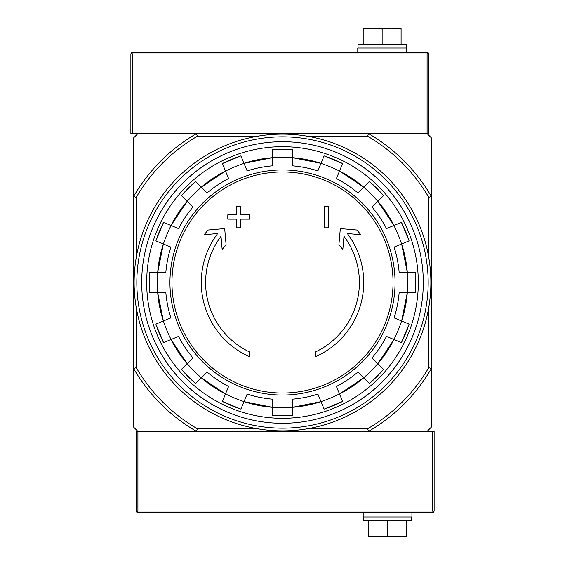 <?xml version="1.0" encoding="UTF-8"?>
<svg xmlns="http://www.w3.org/2000/svg" width="565" height="565" viewBox="0 0 565 565"><rect width="100%" height="100%" fill="white"/><g stroke="black" fill="none" stroke-linecap="round" stroke-linejoin="round"><path stroke-width="0.85" d="M307.763 136.285L367.709 136.285L368.436 133.58A171.937 171.937 0 0 1 431.42 196.564L431.42 137.909L427.091 133.58L137.909 133.58L133.58 137.909L133.58 427.091L137.909 431.42L196.564 431.42A171.937 171.937 0 0 1 133.58 368.436L136.285 367.709L136.285 307.763M249.469 356.713A81.233 81.233 0 0 1 217.68 233.536L204.113 234.729L208.125 230.026L224.679 228.578L226.099 244.843L222.151 249.462L221.007 236.332A76.897 76.897 0 0 0 249.469 351.939L249.469 356.713M315.531 351.939L315.531 356.713A81.233 81.233 0 0 0 347.32 233.536L360.887 234.729L356.875 230.026L340.321 228.578L338.901 244.843L342.849 249.462L343.993 236.332A76.897 76.897 0 0 1 315.531 351.939M324.197 227.808L328.533 227.808L328.533 206.14L324.197 206.14L324.197 227.808M236.467 219.142L236.467 227.808L240.803 227.808L240.803 219.142L249.469 219.142L249.469 214.806L240.803 214.806L240.803 206.14L236.467 206.14L236.467 214.806L227.808 214.806L227.808 219.142L236.467 219.142M240.902 155.883L222.384 163.553L228.599 178.547A117.096 117.096 0 0 0 207.087 192.919L195.617 181.45A133.269 133.269 0 0 0 181.45 195.617L192.919 207.087A117.096 117.096 0 0 0 178.547 228.599L163.56 222.391A133.269 133.269 0 0 0 155.891 240.902L170.877 247.11A117.096 117.096 0 0 0 165.828 272.478L149.605 272.478L149.605 292.522A133.269 133.269 0 0 1 149.605 272.478M149.605 292.522L165.828 292.522A117.096 117.096 0 0 0 170.877 317.89L155.891 324.098A133.269 133.269 0 0 0 163.56 342.609L178.547 336.401A117.096 117.096 0 0 0 192.919 357.913L181.45 369.383A133.269 133.269 0 0 0 195.617 383.55L207.087 372.081A117.096 117.096 0 0 0 228.599 386.453L222.391 401.44L240.902 409.117M222.391 401.44A133.269 133.269 0 0 0 240.902 409.109L247.11 394.123A117.096 117.096 0 0 0 272.478 399.173L272.478 415.395L292.522 415.395A133.269 133.269 0 0 1 272.478 415.395M292.522 415.395L292.522 399.173A117.096 117.096 0 0 0 317.89 394.123L324.098 409.109A133.269 133.269 0 0 0 342.609 401.44L336.401 386.453A117.096 117.096 0 0 0 357.913 372.081L369.383 383.55A133.269 133.269 0 0 0 383.55 369.383L372.081 357.913L377.844 363.676L393.989 339.523A125.218 125.218 0 0 1 377.844 363.676M372.081 357.913A117.096 117.096 0 0 0 386.453 336.401L401.44 342.609L409.117 324.098M401.44 342.609A133.269 133.269 0 0 0 409.109 324.098L394.123 317.89A117.096 117.096 0 0 0 399.173 292.522L415.395 292.522L415.395 272.478A133.269 133.269 0 0 1 415.395 292.522M415.395 272.478L399.173 272.478A117.096 117.096 0 0 0 394.123 247.11L409.109 240.902A133.269 133.269 0 0 0 401.44 222.391L409.117 240.902M401.44 222.391L386.453 228.599A117.096 117.096 0 0 0 372.081 207.087L383.55 195.617A133.269 133.269 0 0 0 369.383 181.45L357.913 192.919A117.096 117.096 0 0 0 336.401 178.547L342.609 163.56L324.098 155.883M342.609 163.56A133.269 133.269 0 0 0 324.098 155.891L317.89 170.877A117.096 117.096 0 0 0 292.522 165.828L292.522 149.605A133.269 133.269 0 0 0 272.478 149.605L292.522 149.605M272.478 149.605L272.478 165.828A117.096 117.096 0 0 0 247.11 170.877L240.902 155.891A133.269 133.269 0 0 0 222.391 163.56M368.436 431.42L427.091 431.42L431.42 427.091L431.42 368.436A171.937 171.937 0 0 1 368.436 431.42L136.285 431.42L136.285 511.028L136.758 512.173L137.909 511.028L432.507 511.028L433.652 512.173L434.132 511.028L434.132 431.42L368.436 431.42L367.709 428.715L307.763 428.715M367.709 136.285A169.232 169.232 0 0 1 428.715 197.291L431.42 196.564L431.42 368.436L428.715 367.709A169.232 169.232 0 0 1 367.709 428.715M257.237 428.715L197.291 428.715L196.564 431.42M136.285 257.237L136.285 197.291L133.58 196.564A171.937 171.937 0 0 1 196.564 133.58L197.291 136.285L257.237 136.285M197.291 428.715A169.232 169.232 0 0 1 136.285 367.709M428.715 197.291L428.715 257.237M428.715 307.763L428.715 367.709M136.285 197.291A169.232 169.232 0 0 1 197.291 136.285M146.681 282.5A135.819 135.819 0 0 1 350.406 164.881A135.819 135.819 0 0 1 350.406 400.119A135.819 135.819 0 0 1 146.681 282.5M368.436 133.58L428.715 133.58L428.715 53.972L428.242 52.828L427.091 52.347L132.493 52.347L131.348 52.828L130.868 53.972L130.868 133.58L196.564 133.58M428.242 52.828L427.091 53.972L132.493 53.972L131.348 52.828M357.772 52.347L357.772 48.018L406.51 48.018L406.51 52.347M401.094 28.321L401.094 29.034L391.616 28.25L400.818 28.25L363.472 28.25L372.667 28.25L363.189 29.034L363.189 28.321M406.242 48.018L406.242 44.494L358.041 44.494L358.041 48.018M382.145 44.494L382.145 29.034L372.667 28.25M363.189 44.494L363.189 29.034M401.094 44.494L401.094 29.034M391.616 28.25L382.145 29.034M136.758 512.173L137.909 512.653L432.507 512.653L433.652 512.173M411.927 512.653L411.927 516.982L363.189 516.982L363.189 512.653M368.606 536.679L368.606 535.966L378.084 536.75L368.881 536.75L406.228 536.75L397.033 536.75L406.51 535.966L406.51 536.679M363.457 516.982L363.457 520.506L411.659 520.506L411.659 516.982M387.555 520.506L387.555 535.966L397.033 536.75M406.51 520.506L406.51 535.966M368.606 520.506L368.606 535.966M378.084 536.75L387.555 535.966M136.829 282.5A145.671 145.671 0 0 1 355.336 156.343A145.671 145.671 0 0 1 355.336 408.657A145.671 145.671 0 0 1 136.829 282.5M141.702 282.5A140.798 140.798 0 0 1 352.899 160.566A140.798 140.798 0 0 1 352.899 404.434A140.798 140.798 0 0 1 141.702 282.5M134.117 282.5A148.383 148.383 0 0 1 356.692 153.998A148.383 148.383 0 0 1 356.692 411.002A148.383 148.383 0 0 1 134.117 282.5M282.5 171.958A110.542 110.542 0 0 1 393.042 282.5A110.542 110.542 0 0 1 282.5 393.042A110.542 110.542 0 0 1 171.958 282.5A110.542 110.542 0 0 1 282.5 171.958M169.945 282.5A112.555 112.555 0 0 1 338.781 185.023A112.555 112.555 0 0 1 338.781 379.977A112.555 112.555 0 0 1 169.945 282.5M163.412 244.016A125.147 125.147 0 0 1 171.082 225.506M157.755 292.522A125.147 125.147 0 0 1 157.755 272.478M171.082 339.494A125.147 125.147 0 0 1 163.412 320.984M201.373 377.794A125.147 125.147 0 0 1 187.206 363.627M244.016 401.588A125.147 125.147 0 0 1 225.506 393.918M292.522 407.245A125.147 125.147 0 0 1 272.478 407.245M339.494 393.918A125.147 125.147 0 0 1 320.984 401.588M377.794 363.627A125.147 125.147 0 0 1 363.627 377.794M401.588 320.984A125.147 125.147 0 0 1 393.918 339.494M407.245 272.478A125.147 125.147 0 0 1 407.245 292.522M393.918 225.506A125.147 125.147 0 0 1 401.588 244.016M363.627 187.206A125.147 125.147 0 0 1 377.794 201.373M320.984 163.412A125.147 125.147 0 0 1 339.494 171.082M272.478 157.755A125.147 125.147 0 0 1 292.522 157.755M225.506 171.082A125.147 125.147 0 0 1 244.016 163.412M187.206 201.373A125.147 125.147 0 0 1 201.373 187.206M272.478 407.323A125.218 125.218 0 0 1 243.988 401.651L272.478 407.323M321.012 401.651A125.218 125.218 0 0 1 292.522 407.323L321.012 401.651M363.676 377.844A125.218 125.218 0 0 1 339.523 393.982L363.676 377.844M407.323 292.522A125.218 125.218 0 0 1 401.651 321.012L407.323 292.522M401.651 243.988A125.218 125.218 0 0 1 407.323 272.478L401.651 243.988M377.844 201.324A125.218 125.218 0 0 1 393.982 225.477L377.844 201.324M339.523 171.018A125.218 125.218 0 0 1 363.676 187.156L339.523 171.011M243.988 163.349A125.218 125.218 0 0 1 272.478 157.677L243.988 163.349M201.324 187.156A125.218 125.218 0 0 1 225.477 171.018L201.324 187.156M171.018 225.477A125.218 125.218 0 0 1 187.156 201.324L171.011 225.477M157.677 272.478A125.218 125.218 0 0 1 163.349 243.988L157.677 272.478M163.349 321.012A125.218 125.218 0 0 1 157.677 292.522L163.349 321.012M187.156 363.676A125.218 125.218 0 0 1 171.018 339.523L187.156 363.676M225.477 393.982A125.218 125.218 0 0 1 201.324 377.844L225.477 393.989M292.522 157.677A125.218 125.218 0 0 1 321.012 163.349L292.522 157.677M132.493 53.972L132.493 133.58M427.091 53.972L427.091 133.58M432.507 511.028L432.507 431.42M137.909 511.028L137.909 431.42M383.557 195.61L369.39 181.443M195.61 181.443L181.443 195.61M163.553 222.384L155.883 240.902M155.883 324.098L163.553 342.616M181.443 369.39L195.61 383.557M324.098 409.117L342.616 401.447M369.39 383.557L383.557 369.39"/></g></svg>
